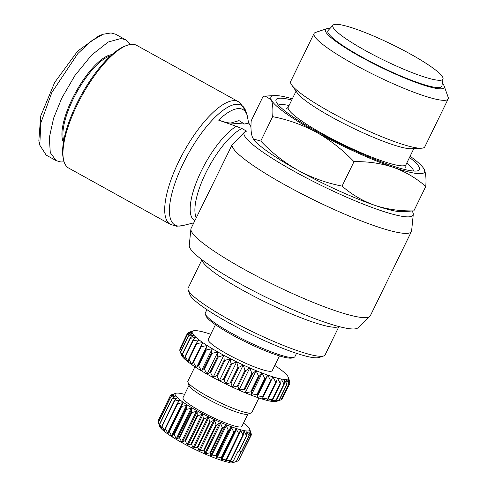 <?xml version="1.0" encoding="UTF-8"?>
<svg xmlns="http://www.w3.org/2000/svg" width="487" height="487" viewBox="0 0 487 487"><rect width="100%" height="100%" fill="white"/><g stroke="black" fill="none" stroke-linecap="round" stroke-linejoin="round"><path stroke-width="0.73" d="M248.644 123.132L244.383 124.015L230.85 123.034C228.421 123.077 224.343 122.109 218.62 120.131A65.447 21.939 -61 0 1 239.574 108.595A65.447 21.939 -61 0 1 247.171 115.334L248.644 123.132M130.224 44.494L125.725 39.812L115.748 34.285L111.085 32.946L103.256 34.224L99.08 35.715L77.634 51.135L54.684 82.437L40.689 116.064L38.832 140.816L39.782 145.15L46.186 155.109L56.163 160.637L60.826 161.976L64.101 161.848M103.256 34.224L91.27 41.048L77.829 53.558L51.805 92.585L40.811 123.016L39.782 145.15M136.664 45.358A70.146 23.51 119 0 0 133.109 44.341A70.146 23.51 119 0 0 127.125 45.321A70.146 23.51 119 0 0 82.114 95.336A70.146 23.51 119 0 0 63.608 160.022A70.146 23.51 119 0 0 68.704 168.088L170.456 224.434A70.146 23.51 -61 0 1 181.316 156.424A70.146 23.51 -61 0 1 234.862 100.681A70.146 23.51 -61 0 1 238.417 101.704L136.664 45.358M248.62 122.779L250.762 126.389L250.969 127.655M244.419 269.451A99.695 14.391 26 0 0 369.852 316.41A99.695 14.391 26 0 0 370.315 315.789L411.412 231.526A99.695 14.391 -154 0 1 285.516 185.188A99.695 14.391 -154 0 1 231.976 145.053L191.099 228.379A99.695 14.391 26 0 0 190.892 229.127A99.695 14.391 26 0 0 244.419 269.451M194.843 220.708A55.074 18.463 -61 0 1 198.72 176.604A55.074 18.463 -61 0 1 236.292 126.316L241.942 128.538L246.659 131.155A93.997 13.569 26 0 0 244.541 132.105A93.997 13.569 26 0 0 294.379 171.418A93.997 13.569 26 0 0 413.274 214.402L411.618 230.777A99.695 14.391 -154 0 1 411.412 231.526M413.274 214.402A93.997 13.569 26 0 0 412.16 211.163M190.892 229.127L189.236 245.503A93.997 13.569 26 0 0 239.701 283.519A93.997 13.569 26 0 0 357.969 327.8L369.852 316.41M253.368 138.959L260.752 141.072C271.892 152.76 284.341 162.524 298.105 170.377C312.045 177.871 326.704 183.112 342.081 186.107C351.663 194.49 362.517 200.881 374.655 205.283C386.97 209.325 400.034 211.188 413.853 210.883L402.159 211.681A85.456 12.333 -154 0 1 399.644 211.638A85.456 12.333 -154 0 1 374.655 205.283A85.456 12.333 -154 0 1 298.105 170.377A85.456 12.333 -154 0 1 253.532 139.191L252.662 137.73C251.122 134.102 250.635 128.458 251.195 120.813L263.108 96.389L265.184 96.079L271.198 99.732A85.456 12.333 -154 0 1 274.796 95.592A85.456 12.333 -154 0 1 277.31 95.635A85.456 12.333 -154 0 1 292.334 98.8M202.123 259.875L202.129 259.985A76.197 11 26 0 0 243.043 290.429A76.197 11 26 0 0 333.583 327.215A76.197 11 26 0 0 338.617 326.558L338.709 326.491M409.506 157.453A79.758 11.511 -154 0 1 418.309 170.59A79.758 11.511 -154 0 1 413.481 171.034A79.758 11.511 -154 0 1 334.666 140.987A79.758 11.511 -154 0 1 275.971 101.168A79.758 11.511 -154 0 1 282.01 98.234A79.758 11.511 -154 0 1 291.737 100.012M201.947 259.741L188.134 288.067A76.197 11 26 0 0 188.165 289.868A76.197 11 26 0 0 228.884 319.46A76.197 11 26 0 0 323.666 355.96A76.197 11 26 0 0 325.103 354.871L338.922 326.546M188.165 289.868L189.82 294.513A72.636 10.483 26 0 0 228.634 322.717A72.636 10.483 26 0 0 318.991 357.513L323.666 355.96M442.342 83.253A66.068 9.539 -154 0 1 444.168 86.035L448.137 97.181A74.614 10.769 -154 0 1 448.168 98.94L424.804 146.837A74.614 10.769 -154 0 1 421.438 148.225L411.393 148.736A65.514 9.46 -154 0 1 409.464 148.705A65.514 9.46 -154 0 1 348.674 125.999A65.514 9.46 -154 0 1 297.447 93.163L291.67 84.933A74.614 10.769 -154 0 1 290.684 81.42L314.048 33.53A74.614 10.769 -154 0 1 315.454 32.465L326.68 28.733A66.068 9.539 -154 0 1 329.991 28.459M421.438 148.225A74.614 10.769 -154 0 1 419.24 148.182A74.614 10.769 -154 0 1 350.007 122.328A74.614 10.769 -154 0 1 291.67 84.933M206.926 309.641L205.331 312.922A49.851 7.195 26 0 0 205.35 314.097A49.851 7.195 26 0 0 231.989 333.455A49.851 7.195 26 0 0 293.996 357.33A49.851 7.195 26 0 0 294.933 356.624L296.534 353.343M448.168 98.94A74.614 10.769 -154 0 1 442.604 100.285A74.614 10.769 -154 0 1 364.927 70.146A74.614 10.769 -154 0 1 314.048 33.53M205.35 314.097L206.007 315.953A48.426 6.988 26 0 0 231.891 334.758A48.426 6.988 26 0 0 292.127 357.957L293.996 357.33M444.168 86.035A66.068 9.539 -154 0 1 439.268 88.786A66.068 9.539 -154 0 1 366.297 59.895A66.068 9.539 -154 0 1 326.68 28.733M215.437 324.689L208.247 339.427A35.606 5.138 26 0 0 232.524 356.904A35.606 5.138 26 0 0 269.597 371.289A35.606 5.138 26 0 0 272.251 370.65L279.441 355.906M337.424 24.35A61.24 8.839 -154 0 1 400.01 48.481A61.24 8.839 -154 0 1 443.06 78.772A61.24 8.839 -154 0 1 438.379 80.252A61.24 8.839 -154 0 1 373.45 54.903A61.24 8.839 -154 0 1 333.084 25.135A61.24 8.839 -154 0 1 337.424 24.35M443.06 78.772L441.898 86.029A63.377 9.15 -154 0 1 437.052 87.563A63.377 9.15 -154 0 1 369.858 61.325A63.377 9.15 -154 0 1 328.08 30.517L333.084 25.135M194.916 366.76L187.86 381.23A35.606 5.138 26 0 0 187.872 382.07A35.606 5.138 26 0 0 214.438 399.882A35.606 5.138 26 0 0 249.21 413.092A35.606 5.138 26 0 0 251.189 412.952A35.606 5.138 26 0 0 251.864 412.446L258.92 397.976M281.09 399.827L275.691 401.544L279.374 400.077L287.093 384.243L286.508 379.379L288.809 383.993L281.09 399.827A56.967 8.224 26 0 0 281.109 399.821L276.433 401.379A53.406 7.713 -154 0 1 275.691 401.544A53.406 7.713 -154 0 1 273.457 401.58A53.406 7.713 -154 0 1 270.401 401.16A53.406 7.713 26 0 1 266.578 400.296L268.55 398.11L276.269 382.277L277.389 378.131L280.232 383.306L272.507 399.139L266.578 400.296A53.406 7.713 -154 0 1 262.067 398.999A53.406 7.713 -154 0 1 256.947 397.301A53.406 7.713 -154 0 1 251.316 395.225A53.406 7.713 -154 0 1 245.271 392.814A53.406 7.713 -154 0 1 238.94 390.111A53.406 7.713 -154 0 1 232.427 387.165A53.406 7.713 -154 0 1 225.858 384.036A53.406 7.713 -154 0 1 219.357 380.785A53.406 7.713 -154 0 1 213.044 377.462A53.406 7.713 -154 0 1 209.994 375.794A53.406 7.713 -154 0 1 207.036 374.132A53.406 7.713 -154 0 1 201.448 370.863A53.406 7.713 -154 0 1 196.377 367.715A53.406 7.713 -154 0 1 191.921 364.739A53.406 7.713 -154 0 1 188.171 361.993A53.406 7.713 -154 0 1 185.182 359.534A53.406 7.713 -154 0 1 183.021 357.403A53.406 7.713 -154 0 1 181.724 355.644A53.406 7.713 -154 0 1 181.45 355.053L179.776 350.342L187.495 334.508L192.535 333.479A53.406 7.713 26 0 0 193.832 335.239A53.406 7.713 26 0 0 195.993 337.369A53.406 7.713 26 0 0 198.982 339.829A53.406 7.713 26 0 0 202.732 342.568A53.406 7.713 26 0 0 207.188 345.545A53.406 7.713 26 0 0 212.259 348.698A53.406 7.713 26 0 0 217.847 351.967A53.406 7.713 26 0 0 223.856 355.297A53.406 7.713 26 0 0 230.168 358.615A53.406 7.713 26 0 0 236.67 361.871A53.406 7.713 26 0 0 243.238 365A53.406 7.713 26 0 0 249.752 367.941A53.406 7.713 26 0 0 256.089 370.644A53.406 7.713 26 0 0 262.128 373.054A53.406 7.713 26 0 0 267.759 375.13A53.406 7.713 26 0 0 272.878 376.835A53.406 7.713 26 0 0 277.389 378.131A53.406 7.713 26 0 0 281.212 378.996A53.406 7.713 26 0 0 284.268 379.416A53.406 7.713 26 0 0 286.508 379.379A53.406 7.713 26 0 0 287.878 378.892A53.406 7.713 26 0 0 288.371 377.961A53.406 7.713 26 0 0 288.231 377.188A53.406 7.713 26 0 0 287.963 376.597A53.406 7.713 26 0 0 286.66 374.838A53.406 7.713 26 0 0 284.499 372.707A53.406 7.713 26 0 0 281.516 370.248A53.406 7.713 26 0 0 277.76 367.502A53.406 7.713 26 0 0 274.771 365.481M209.885 372.336L207.036 374.132L204.376 369.201L212.101 353.367L217.847 351.967L217.61 356.502L209.885 372.336A56.967 8.224 26 0 0 210.244 372.531A56.967 8.224 26 0 0 210.603 372.732L218.322 356.898L223.856 355.297L224.178 360.057L216.453 375.891A56.967 8.224 26 0 0 217.208 376.287L224.927 360.453L230.168 358.615L231.021 363.576L223.296 379.41A56.967 8.224 26 0 0 224.069 379.799L231.788 363.966L236.67 361.871L238.003 366.997L230.278 382.831A56.967 8.224 26 0 0 231.057 383.202L238.782 367.368L243.238 365L244.998 370.254L237.272 386.088A56.967 8.224 26 0 0 238.046 386.434L245.771 370.601L249.752 367.941L251.876 373.286L244.151 389.119A56.967 8.224 26 0 0 244.906 389.442L252.625 373.608L256.089 370.644L258.506 376.037L250.787 391.871A56.967 8.224 26 0 0 251.499 392.157L259.224 376.323L262.128 373.054L264.77 378.454L257.051 394.287A56.967 8.224 26 0 0 257.714 394.537L265.439 378.703L267.759 375.13L270.547 380.499L262.828 396.333A56.967 8.224 26 0 0 263.437 396.534L272.878 376.835L275.733 382.125L268.008 397.958L262.067 398.999L263.437 396.534M187.872 382.07L189.193 385.783A32.757 4.73 26 0 0 213.635 402.171A32.757 4.73 26 0 0 245.625 414.321A32.757 4.73 26 0 0 247.451 414.2L251.189 412.952M189.029 385.327L183.002 397.678A32.757 4.73 26 0 0 205.344 413.755A32.757 4.73 26 0 0 239.446 426.989A32.757 4.73 26 0 0 241.887 426.399L247.913 414.041M243.5 423.1A41.48 5.99 -154 0 1 249.715 429.242A41.48 5.99 -154 0 1 246.635 430.971A41.48 5.99 -154 0 1 200.821 412.83A41.48 5.99 -154 0 1 175.947 393.265A41.48 5.99 -154 0 1 178.254 393.106A41.48 5.99 -154 0 1 184.616 394.379M158.318 422.253L157.971 421.139L170.322 395.809L174.328 395.024L170.645 396.984L158.287 422.32L159.736 426.502A41.48 5.99 -154 0 0 188.792 446.287A41.48 5.99 -154 0 0 229.456 462.425L233.279 461.116L229.048 461.853L230.996 460.294L243.354 434.958L243.847 431.512L244.34 431.61L246.483 435.585L238.764 451.419A45.041 6.501 -154 0 0 239.044 451.461L246.763 435.628L246.842 431.689L249.101 435.798L241.375 451.632L239.361 450.81M241.375 451.632A45.041 6.501 -154 0 0 241.57 451.619L249.295 435.786A45.041 6.501 -154 0 1 249.101 435.798M249.295 435.786L248.784 431.932L250.775 435.5L238.417 460.83L232.567 462.65L231.124 461.853M248.784 431.932L248.833 432.267M238.417 460.83A45.041 6.501 -154 0 0 238.52 460.781L250.878 435.445A45.041 6.501 -154 0 1 250.775 435.5M250.878 435.445L249.922 431.433L251.469 434.702L238.825 460.154M250.135 430.471L251.481 434.605A45.041 6.501 -154 0 1 251.469 434.702M251.128 433.491L249.715 429.242M170.724 397.13L175.107 396.521L171.941 398.713L159.584 424.043L160.247 426.996L158.366 422.46L170.724 397.13A45.041 6.501 -154 0 1 170.645 396.984M174.565 396.899L174.839 396.333L175.107 396.521M160.247 426.996L160.132 426.49M173.975 395.213L174.328 395.024M170.62 395.59L170.925 394.963L174.486 393.977L170.34 395.712L157.983 421.042A45.041 6.501 -154 0 0 157.971 421.139M127.125 45.321L125.451 45.918A68.722 23.035 119 0 0 81.359 94.916A68.722 23.035 119 0 0 63.231 158.287L63.608 160.022M236.292 126.316L218.62 120.131M110.604 55.853A50.563 16.948 119 0 0 76.709 92.341A50.563 16.948 119 0 0 63.773 140.433M111.961 54.629A51.275 17.185 119 0 0 75.911 91.897A51.275 17.185 119 0 0 63.45 142.234M244.541 132.105L231.976 145.053M125.725 39.812L121.062 38.473L108.211 42.028L91.623 55.061L74.919 75.528L61.782 98.106L53.613 118.177L49.309 137.663L50.289 152.656L56.163 160.637M260.752 141.072L272.665 116.649C273.225 109.003 272.738 103.36 271.198 99.732A85.456 12.333 -154 0 0 316.641 132.379C302.701 124.885 288.042 119.644 272.665 116.649M342.081 186.107L353.994 161.684C342.854 149.996 330.405 140.232 316.641 132.379A85.456 12.333 -154 0 0 393.192 167.285C380.877 163.242 367.813 161.38 353.994 161.684M413.853 210.883L425.766 186.46C416.184 178.078 405.324 171.686 393.192 167.285A85.456 12.333 -154 0 0 424.293 169.543C425.833 173.171 426.326 178.814 425.766 186.46M423.587 168.313L424.293 169.543A85.456 12.333 -154 0 0 423.422 168.076L423.587 168.313M410.103 156.236A85.456 12.333 -154 0 1 423.422 168.076M210.761 334.265A53.406 7.713 26 0 0 207.614 333.242A53.406 7.713 26 0 0 203.103 331.945A53.406 7.713 26 0 0 199.286 331.081A53.406 7.713 26 0 0 196.224 330.661A53.406 7.713 26 0 0 193.99 330.697A53.406 7.713 26 0 0 193.248 330.868A53.406 7.713 26 0 0 192.615 331.184A53.406 7.713 26 0 0 192.128 332.116A53.406 7.713 26 0 0 192.535 333.479L188.311 335.993L180.586 351.827A56.967 8.224 26 0 0 180.738 352.034L188.463 336.2L193.832 335.239L190.107 338.051L182.382 353.885A56.967 8.224 26 0 0 182.637 354.134L190.362 338.301L195.993 337.369L192.809 340.48L185.084 356.314A56.967 8.224 26 0 0 185.444 356.606L193.162 340.772L198.982 339.829L196.364 343.25L188.646 359.077A56.967 8.224 26 0 0 189.09 359.406L196.815 343.572L202.732 342.568L192.992 362.121A56.967 8.224 26 0 0 193.522 362.474L201.241 346.641L207.188 345.545L205.77 349.556L198.045 365.39A56.967 8.224 26 0 0 198.647 365.761L206.366 349.928L212.259 348.698L211.437 352.978L203.712 368.811A56.967 8.224 26 0 0 204.376 369.201M280.232 383.306A56.967 8.224 26 0 0 280.682 383.409L281.212 378.996L283.951 384.018L276.226 399.851L270.401 401.16L272.957 399.243L280.682 383.409M276.269 382.277A56.967 8.224 -154 0 1 275.733 382.125M271.156 380.7A56.967 8.224 -154 0 1 270.547 380.499M265.439 378.703A56.967 8.224 -154 0 1 264.77 378.454M259.224 376.323A56.967 8.224 -154 0 1 258.506 376.037M252.625 373.608A56.967 8.224 -154 0 1 251.876 373.286M245.771 370.601A56.967 8.224 -154 0 1 244.998 370.254M238.782 367.368A56.967 8.224 -154 0 1 238.003 366.997M231.788 363.966A56.967 8.224 -154 0 1 231.021 363.576M224.927 360.453A56.967 8.224 -154 0 1 224.178 360.057M218.322 356.898A56.967 8.224 -154 0 1 217.61 356.502M212.101 353.367A56.967 8.224 -154 0 1 211.437 352.978M206.366 349.928A56.967 8.224 -154 0 1 205.77 349.556M201.241 346.641A56.967 8.224 -154 0 1 200.711 346.287M196.815 343.572A56.967 8.224 -154 0 1 196.364 343.25M193.162 340.772A56.967 8.224 -154 0 1 192.809 340.48M179.947 349.727L179.764 349.088L187.489 333.26L192.128 332.116L187.446 334.344L179.727 350.177A56.967 8.224 26 0 0 179.776 350.342M188.238 332.871L187.544 333.145A56.967 8.224 -154 0 0 187.501 333.23L179.776 349.063A56.967 8.224 26 0 0 179.764 349.088M281.109 399.821A56.967 8.224 26 0 0 281.255 399.772L288.974 383.939L287.878 378.892L289.862 383.263A56.967 8.224 -154 0 0 289.905 383.178A56.967 8.224 -154 0 0 289.917 383.153L288.371 377.961L289.96 382.064A56.967 8.224 -154 0 0 289.911 381.899L288.231 377.188M276.592 399.9L284.317 384.066L284.268 379.416L286.831 384.249L279.106 400.083L273.457 401.58L276.592 399.9A56.967 8.224 -154 0 1 276.226 399.851M284.317 384.066A56.967 8.224 -154 0 1 283.951 384.018M272.507 399.139A56.967 8.224 26 0 0 272.957 399.243M289.862 383.263L282.137 399.097A56.967 8.224 26 0 0 282.186 399.011A56.967 8.224 26 0 0 282.198 398.987L289.893 383.202M282.137 399.097L281.449 399.37M180.586 351.827L181.724 355.644L179.983 350.932M182.382 353.885L183.021 357.403L180.738 352.034M185.084 356.314L185.182 359.534L182.637 354.134M188.646 359.077L188.171 361.993L185.444 356.606M192.992 362.121L191.921 364.739L189.09 359.406M198.045 365.39L196.377 367.715L193.522 362.474M203.712 368.811L201.448 370.863L198.647 365.761M216.453 375.891L213.044 377.462L210.603 372.732M223.296 379.41L219.357 380.785L217.208 376.287M230.278 382.831L225.858 384.036L224.069 379.799M237.272 386.088L232.427 387.165L231.057 383.202M244.151 389.119L238.94 390.111L238.046 386.434M250.787 391.871L245.271 392.814L244.906 389.442M257.051 394.287L251.316 395.225L251.499 392.157M262.828 396.333L256.947 397.301L257.714 394.537M268.55 398.11A56.967 8.224 -154 0 1 268.008 397.958M175.947 393.265L171.028 394.914A45.041 6.501 -154 0 0 170.925 394.963M172.112 398.89L176.483 398.135L176.811 398.439L174.2 400.844L161.842 426.174L162.013 428.779L159.754 424.226L172.112 398.89A45.041 6.501 -154 0 1 171.941 398.713M175.953 399.218L176.483 398.135L176.811 398.439M174.456 401.057L179.003 400.296L179.46 400.649L177.359 403.327L165.002 428.663L164.661 430.989L162.098 426.393L174.456 401.057A45.041 6.501 -154 0 1 174.2 400.844M177.804 402.755L179.003 400.296L179.46 400.649M177.694 403.571L182.345 402.761L182.917 403.157L168.118 433.497L165.337 428.907L177.694 403.571A45.041 6.501 -154 0 1 177.359 403.327M181.754 406.377L186.411 405.47L187.087 405.902L186.058 409.104L173.701 434.441L172.295 436.242L171.613 435.81L169.397 431.707L181.754 406.377A45.041 6.501 -154 0 1 181.347 406.103M186.527 409.39L191.117 408.362L191.878 408.812L191.385 412.258L179.027 437.594L177.079 439.152L176.318 438.702L174.176 434.727L186.527 409.39A45.041 6.501 -154 0 1 186.058 409.104M191.902 412.556L196.34 411.357L197.168 411.819L197.192 415.484L184.835 440.814L182.369 442.159L181.541 441.697L179.551 437.886L191.902 412.556A45.041 6.501 -154 0 1 191.385 412.258M197.746 415.782L201.947 414.388L202.823 414.845L203.335 418.698L190.983 444.034L188.025 445.185L187.148 444.728L185.395 441.119L197.746 415.782A45.041 6.501 -154 0 1 197.192 415.484M203.919 418.997L207.809 417.371L208.71 417.822L209.666 421.833L197.308 447.163L193.911 448.162L193.01 447.711L191.561 444.327L203.919 418.997A45.041 6.501 -154 0 1 203.335 418.698M210.256 422.113L213.775 420.244L214.682 420.671L216.027 424.798L203.669 450.134L199.883 451.011L198.976 450.585L197.899 447.45L210.256 422.113A45.041 6.501 -154 0 1 209.666 421.833M216.612 425.066L219.704 422.935L220.587 423.319L222.261 427.531L209.903 452.867L205.788 453.659L204.905 453.275L204.254 450.396L216.612 425.066A45.041 6.501 -154 0 1 216.027 424.798M222.827 427.769L225.438 425.37L226.285 425.711L228.214 429.96L215.863 455.296L211.486 456.051L210.64 455.71L210.469 453.105L222.827 427.769A45.041 6.501 -154 0 1 222.261 427.531M228.75 430.167L230.85 427.489L231.635 427.781L233.748 432.024L221.39 457.36L216.837 458.121L216.051 457.829L216.392 455.503L228.75 430.167A45.041 6.501 -154 0 1 228.214 429.96M234.229 432.194L235.799 429.248L236.505 429.485L238.709 433.68L226.358 459.01L221.707 459.825L221.007 459.588L234.229 432.194A45.041 6.501 -154 0 1 233.748 432.024M239.141 433.807L240.17 430.599L240.773 430.77L242.995 434.873L230.637 460.209L225.371 460.939L226.784 459.144L239.141 433.807A45.041 6.501 -154 0 1 238.709 433.68M243.354 434.958A45.041 6.501 -154 0 1 242.995 434.873M243.847 431.512L244.34 431.61L243.628 433.065M256.947 397.301L267.759 375.13M251.316 395.225L262.128 373.054M233.279 461.116L238.143 451.151L238.764 451.419M241.168 451.546L236.39 461.341M229.925 461.159L229.541 461.95L229.048 461.853M245.271 392.814L256.089 370.644M288.371 377.961L287.896 378.923M289.96 382.064L289.735 382.514M230.996 460.294A45.041 6.501 -154 0 1 230.637 460.209M238.94 390.111L249.752 367.941M232.427 387.165L243.238 365M226.784 459.144A45.041 6.501 -154 0 1 226.358 459.01M225.858 384.036L236.67 361.871M221.877 457.53A45.041 6.501 -154 0 1 221.39 457.36M219.357 380.785L230.168 358.615M213.044 377.462L223.856 355.297M216.392 455.503A45.041 6.501 -154 0 1 215.863 455.296M207.036 374.132L217.847 351.967M210.469 453.105A45.041 6.501 -154 0 1 209.903 452.867M201.448 370.863L212.259 348.698M196.377 367.715L207.188 345.545M204.254 450.396A45.041 6.501 -154 0 1 203.669 450.134M197.899 447.45A45.041 6.501 -154 0 1 197.308 447.163M191.561 444.327A45.041 6.501 -154 0 1 190.983 444.034M185.395 441.119A45.041 6.501 -154 0 1 184.835 440.814M179.551 437.886A45.041 6.501 -154 0 1 179.027 437.594M174.176 434.727A45.041 6.501 -154 0 1 173.701 434.441M169.397 431.707A45.041 6.501 -154 0 1 168.989 431.439M165.337 428.907A45.041 6.501 -154 0 1 165.002 428.663M164.661 430.989L164.204 430.636L164.929 429.163M162.013 428.779L161.946 427.933M236.274 461.56L233.504 462.48A41.48 5.99 -154 0 1 232.567 462.65M193.808 222.833L182.546 225.651A68.478 22.95 -61 0 1 178.504 226.059A68.478 22.95 -61 0 1 183.282 163.346A68.478 22.95 -61 0 1 237.912 104.255A68.478 22.95 -61 0 1 245.862 111.304L240.036 102.751L238.417 101.704M230.85 123.034L239.032 120.624L244.383 124.015M286.192 109.1L288.243 107.183A65.514 9.46 26 0 0 323.283 134.168A65.514 9.46 26 0 0 401.124 165.805A65.514 9.46 26 0 0 406.012 164.624L405.768 167.418M413.646 171.047A75.613 10.915 26 0 0 406.834 162.944M289.065 105.502A75.613 10.915 26 0 0 283.239 104.608A75.613 10.915 26 0 0 278.479 105.125M196.261 217.799A53.406 17.903 -61 0 1 207.042 170.444A53.406 17.903 -61 0 1 241.942 128.538M247.11 431.987L246.751 432.718M225.974 461.11L240.773 430.77M221.707 459.825L236.505 429.485M221.007 459.588L235.799 429.248M216.837 458.121L231.635 427.781M216.051 457.829L230.85 427.489M211.486 456.051L226.285 425.711M210.64 455.71L225.438 425.37M205.788 453.659L220.587 423.319M204.905 453.275L219.704 422.935M199.883 451.011L214.682 420.671M198.976 450.585L213.775 420.244M193.911 448.162L208.71 417.822M193.01 447.711L207.809 417.371M188.025 445.185L202.823 414.845M187.148 444.728L201.947 414.388M182.369 442.159L197.168 411.819M181.541 441.697L196.34 411.357M177.079 439.152L191.878 408.812M176.318 438.702L191.117 408.362M172.295 436.242L187.087 405.902M171.613 435.81L186.411 405.47M167.546 433.101L182.345 402.761M170.456 224.434L176.58 226.224L182.546 225.651M251 127.107L250.793 126.474M247.171 115.334L245.862 111.304M274.796 95.592L265.184 96.079M413.822 148.614L406.012 164.624M296.053 91.172L288.243 107.183M193.248 330.868L188.572 332.42M289.905 383.178L282.186 399.011"/></g></svg>
